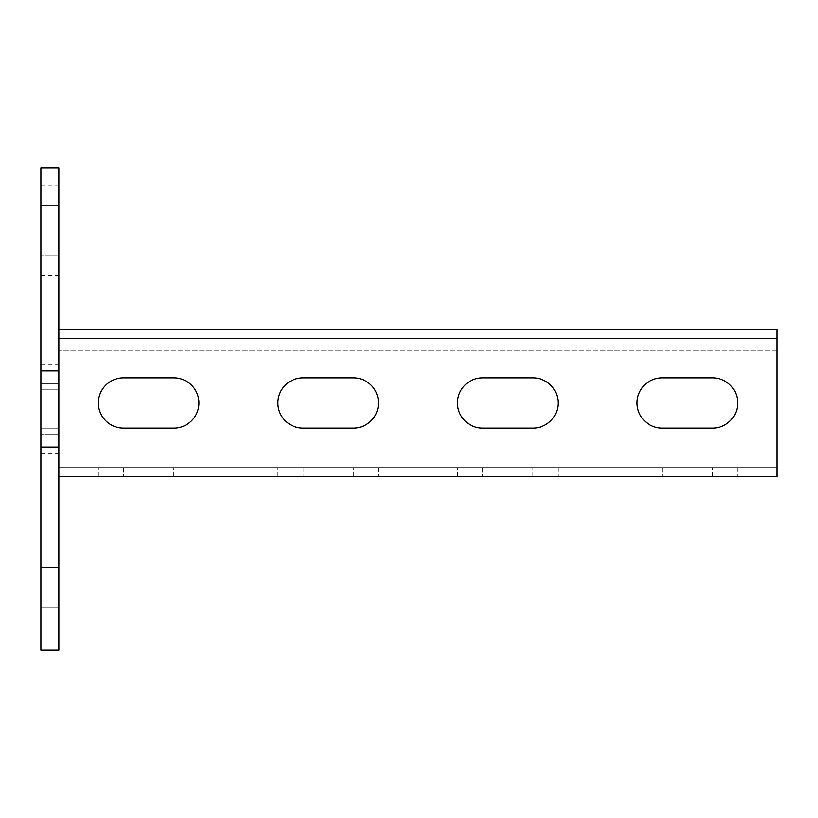 <?xml version="1.0" encoding="UTF-8"?>
<svg xmlns="http://www.w3.org/2000/svg" width="818" height="818" viewBox="0 0 818 818"><rect width="100%" height="100%" fill="white"/><g stroke="black" fill="none" stroke-linecap="round" stroke-linejoin="round"><path stroke-width="0.61" stroke-dasharray="4.09 3.07" d="M40.9 607.12L58.855 607.12L58.855 567.61L58.855 607.12L40.9 607.12L40.9 567.61L40.9 607.12M40.9 428.755L58.855 428.755L58.855 389.245L58.855 428.755L40.9 428.755L40.9 389.245L40.9 428.755M40.9 370.912L40.9 167.762L58.855 167.762L58.855 370.912L40.9 370.912L40.9 447.088L58.855 447.088L58.855 370.912M58.855 447.088L58.855 650.238L40.9 650.238L40.9 447.088M40.9 434.113L40.9 364.082L40.9 453.857L40.9 434.113L58.855 434.113L58.855 364.082L58.855 453.857L58.855 434.113L40.9 434.113M40.9 255.748L40.9 185.717L40.9 275.492L40.9 255.748L58.855 255.748L58.855 185.717L58.855 275.492L58.855 255.748L40.9 255.748M40.9 389.245L58.855 389.245L40.9 389.245M40.9 567.61L58.855 567.61L40.9 567.61M662.181 428.121A25.143 25.143 0 0 1 637.038 402.988A25.143 25.143 0 0 1 662.181 377.844L712.458 377.844A25.143 25.143 0 0 1 737.601 402.988A25.143 25.143 0 0 1 712.458 428.121L662.181 428.121A25.143 25.143 0 0 1 637.038 402.988A25.143 25.143 0 0 1 662.181 377.844M457.477 402.988A25.143 25.143 0 0 1 482.62 377.844A25.143 25.143 0 0 0 457.477 402.988A25.143 25.143 0 0 1 482.62 377.844L532.896 377.844A25.143 25.143 0 0 1 558.04 402.988A25.143 25.143 0 0 1 532.896 428.121L482.62 428.121A25.143 25.143 0 0 1 457.477 402.988A25.143 25.143 0 0 0 482.62 428.121A25.143 25.143 0 0 1 457.477 402.988M303.059 428.121A25.143 25.143 0 0 1 277.916 402.988A25.143 25.143 0 0 1 303.059 377.844L353.335 377.844A25.143 25.143 0 0 1 378.478 402.988A25.143 25.143 0 0 1 353.335 428.121L303.059 428.121A25.143 25.143 0 0 1 277.916 402.988A25.143 25.143 0 0 1 303.059 377.844M123.498 428.121A25.143 25.143 0 0 1 98.364 402.988A25.143 25.143 0 0 1 123.498 377.844L173.774 377.844A25.143 25.143 0 0 1 198.917 402.988A25.143 25.143 0 0 1 173.774 428.121A25.143 25.143 0 0 0 198.917 402.988A25.143 25.143 0 0 0 173.774 377.844A25.143 25.143 0 0 1 198.917 402.988A25.143 25.143 0 0 1 173.774 428.121L123.498 428.121A25.143 25.143 0 0 1 98.364 402.988A25.143 25.143 0 0 1 123.498 377.844M737.601 467.63L712.458 467.63L737.601 467.63L737.601 476.608L712.458 476.608L737.601 476.608M558.04 467.63L532.896 467.63L558.04 467.63L558.04 476.608L532.896 476.608L558.04 476.608M378.478 467.63L353.335 467.63L378.478 467.63L378.478 476.608L353.335 476.608L378.478 476.608M198.917 467.63L173.774 467.63L198.917 467.63L198.917 476.608L173.774 476.608L198.917 476.608M58.855 329.368L777.1 329.368L58.855 329.368L58.855 458.653L58.855 338.345L777.1 338.345L777.1 458.653L777.1 329.368L777.1 338.345L777.1 329.368L777.1 338.345L777.1 329.368L58.855 329.368L58.855 340.135L58.855 338.345L777.1 338.345L777.1 476.608L777.1 458.653L777.1 476.608L58.855 476.608L58.855 458.653L58.855 467.63L777.1 467.63L58.855 467.63L58.855 458.653L58.855 476.608M777.1 350.912L58.855 350.912L777.1 350.912M303.059 467.63L353.335 467.63L277.916 467.63L303.059 467.63L303.059 476.608L353.335 476.608L277.916 476.608L303.059 476.608L303.059 467.63M123.498 467.63L173.774 467.63L98.364 467.63L123.498 467.63L123.498 476.608L173.774 476.608L98.364 476.608L123.498 476.608L123.498 467.63M482.62 467.63L532.896 467.63L457.477 467.63L482.62 467.63L482.62 476.608L457.477 476.608L532.896 476.608L482.62 476.608L482.62 467.63M662.181 467.63L712.458 467.63L637.038 467.63L662.181 467.63L662.181 476.608L637.038 476.608L712.458 476.608L662.181 476.608L662.181 467.63M58.855 338.345L777.1 338.345L58.855 338.345M353.335 377.844A25.143 25.143 0 0 1 378.478 402.988A25.143 25.143 0 0 1 353.335 428.121M532.896 377.844A25.143 25.143 0 0 1 558.04 402.988A25.143 25.143 0 0 1 532.896 428.121M712.458 377.844A25.143 25.143 0 0 1 737.601 402.988A25.143 25.143 0 0 1 712.458 428.121M40.9 205.471L58.855 205.471L40.9 205.471M40.9 383.836L58.855 383.836L40.9 383.836M712.458 476.608L712.458 467.63L712.458 476.608M532.896 476.608L532.896 467.63L532.896 476.608M353.335 476.608L353.335 467.63L353.335 476.608M173.774 476.608L173.774 467.63L173.774 476.608M40.9 185.717L58.855 185.717M40.9 275.492L58.855 275.492M40.9 364.082L58.855 364.082M40.9 453.857L58.855 453.857M98.364 476.608L98.364 467.63M277.916 476.608L277.916 467.63M457.477 476.608L457.477 467.63M637.038 476.608L637.038 467.63"/><path stroke-width="1.23" d="M58.855 447.088L58.855 650.238L40.9 650.238L40.9 370.912L58.855 370.912L58.855 447.088L40.9 447.088M58.855 370.912L58.855 167.762L40.9 167.762L40.9 370.912M662.181 377.844A25.143 25.143 0 0 0 637.038 402.988A25.143 25.143 0 0 1 662.181 377.844L712.458 377.844A25.143 25.143 0 0 1 737.601 402.988A25.143 25.143 0 0 1 712.458 428.121A25.143 25.143 0 0 0 737.601 402.988A25.143 25.143 0 0 0 712.458 377.844M303.059 377.844A25.143 25.143 0 0 0 277.916 402.988A25.143 25.143 0 0 1 303.059 377.844L353.335 377.844A25.143 25.143 0 0 1 378.478 402.988A25.143 25.143 0 0 1 353.335 428.121A25.143 25.143 0 0 0 378.478 402.988A25.143 25.143 0 0 0 353.335 377.844M532.896 428.121L482.62 428.121A25.143 25.143 0 0 1 457.477 402.988A25.143 25.143 0 0 1 482.62 377.844L532.896 377.844A25.143 25.143 0 0 1 558.04 402.988A25.143 25.143 0 0 1 532.896 428.121A25.143 25.143 0 0 0 558.04 402.988A25.143 25.143 0 0 0 532.896 377.844M98.364 402.988A25.143 25.143 0 0 1 123.498 377.844A25.143 25.143 0 0 0 98.364 402.988A25.143 25.143 0 0 0 123.498 428.121A25.143 25.143 0 0 1 98.364 402.988M58.855 476.608L777.1 476.608L777.1 329.368L58.855 329.368M277.916 402.988A25.143 25.143 0 0 0 303.059 428.121A25.143 25.143 0 0 1 277.916 402.988M637.038 402.988A25.143 25.143 0 0 0 662.181 428.121A25.143 25.143 0 0 1 637.038 402.988M353.335 428.121L303.059 428.121M123.498 377.844L173.774 377.844A25.143 25.143 0 0 1 198.917 402.988A25.143 25.143 0 0 1 173.774 428.121L123.498 428.121M712.458 428.121L662.181 428.121"/></g></svg>
